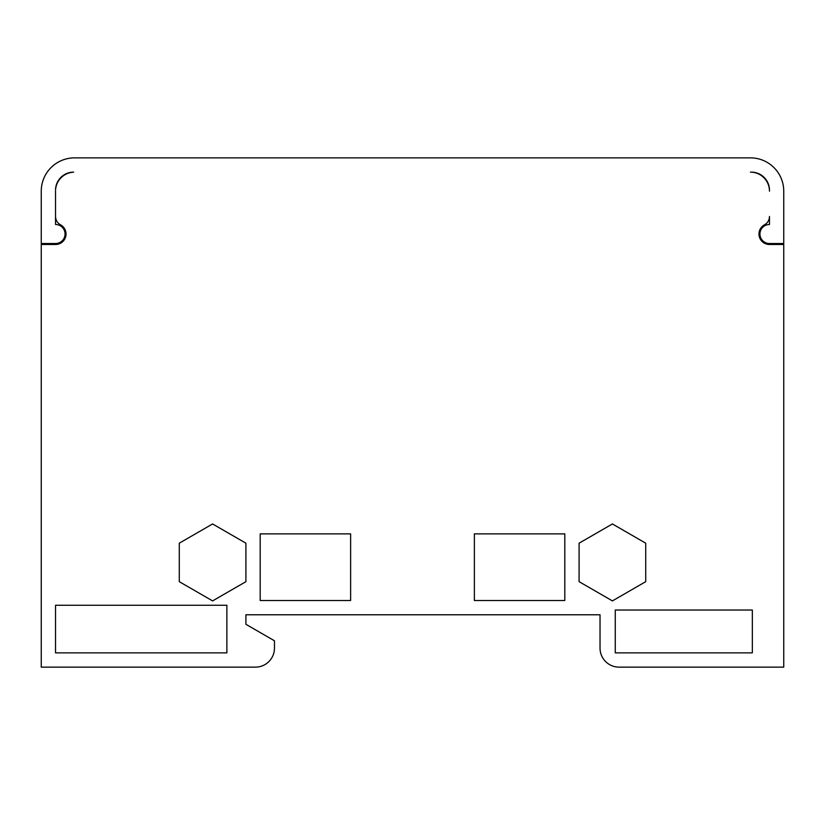 <?xml version="1.0" encoding="UTF-8"?>
<svg xmlns="http://www.w3.org/2000/svg" width="825" height="825" viewBox="0 0 825 825"><rect width="100%" height="100%" fill="white"/><g stroke="black" fill="none" stroke-linecap="round" stroke-linejoin="round"><path stroke-width="1.24" d="M55.533 216.418L55.533 224.493A9.518 9.518 0 0 1 65.051 234.011A9.518 9.518 0 0 1 55.533 243.53L41.25 243.53L41.25 191.173A33.32 33.32 0 0 1 74.57 157.864L750.43 157.864A33.32 33.32 0 0 1 783.75 191.173L783.75 243.53L769.467 243.53A9.518 9.518 0 0 1 759.949 234.011A9.518 9.518 0 0 1 769.467 224.493L769.467 216.439A9.518 9.518 0 0 1 764.486 224.802A10.467 10.467 0 0 0 769.467 244.489L783.75 244.489L783.75 667.136L619.07 667.136A19.037 19.037 0 0 1 600.033 648.099L600.033 614.78L245.912 614.78L245.912 624.298L274.467 640.788L274.467 648.099A19.037 19.037 0 0 1 255.43 667.136L41.25 667.136L41.25 244.489L55.533 244.489A10.467 10.467 0 0 0 60.514 224.802C57.317 222.936 55.657 220.141 55.533 216.418L55.533 191.101M750.43 172.136A19.037 19.037 0 0 1 769.467 191.183M769.467 190.224A18.088 18.088 0 0 0 751.379 172.136M769.467 216.439A9.518 9.518 0 0 1 764.486 224.802A10.467 10.467 0 0 0 769.467 244.489M212.592 600.899L245.912 581.666L245.912 543.19L212.592 523.957L179.283 543.19L179.283 581.666L212.592 600.899M612.408 600.899L645.717 581.666L645.717 543.19L612.408 523.957L579.088 543.19L579.088 581.666L612.408 600.899M260.195 533.868L350.625 533.868L350.625 600.507L260.195 600.507L260.195 533.868M474.375 600.507L474.375 533.868L564.805 533.868L564.805 600.507L474.375 600.507M55.533 652.864L55.533 605.261L226.875 605.261L226.875 652.864L55.533 652.864M615.264 652.864L615.264 610.026L752.338 610.026L752.338 652.864L615.264 652.864M73.621 172.136A18.088 18.088 0 0 0 55.533 190.224A19.037 19.037 0 0 1 73.621 172.167"/></g></svg>
